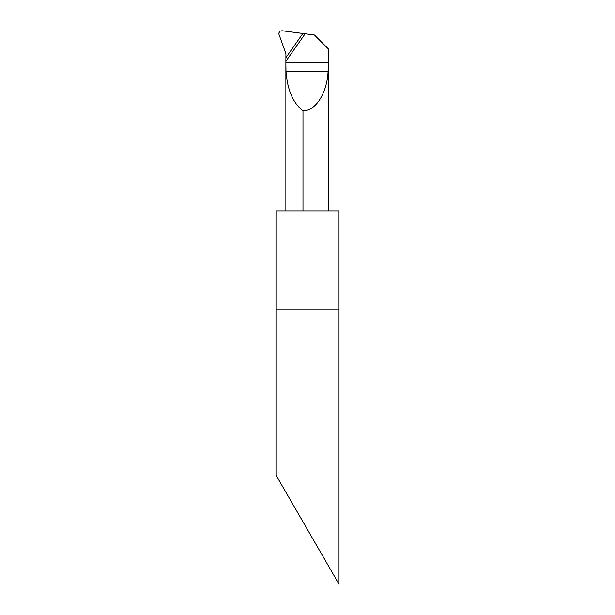 <?xml version="1.0" encoding="UTF-8"?>
<svg xmlns="http://www.w3.org/2000/svg" width="615" height="615" viewBox="0 0 615 615"><rect width="100%" height="100%" fill="white"/><g stroke="black" fill="none" stroke-linecap="round" stroke-linejoin="round"><path stroke-width="0.92" d="M339.026 584.25L339.026 309.983L275.974 309.983L275.974 210.899L339.026 210.899L339.026 309.983L275.974 309.983L275.974 475.041L339.026 584.25L275.974 475.041M328.218 210.899L328.218 48.762L314.45 35.001L305.148 33.771L285.883 61.292L285.937 53.728L278.68 33.479L279.956 31.157L282.093 30.75L305.148 33.771M285.99 71.286L285.883 62.276L328.218 62.276L328.103 71.286L285.99 71.286C287.389 89.967 293.055 103.136 302.995 110.792C315.603 111.177 327.118 93.057 328.103 71.286M302.995 210.899L302.995 110.792M285.883 210.899L285.883 61.292M302.741 33.648L285.944 57.641"/></g></svg>
